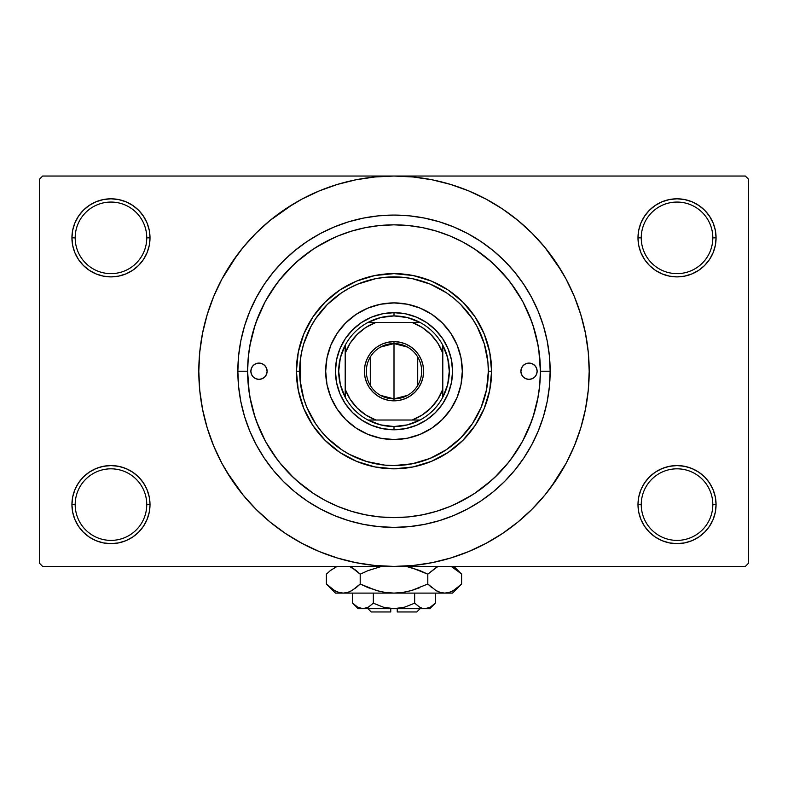 <?xml version="1.0" encoding="UTF-8"?>
<svg xmlns="http://www.w3.org/2000/svg" width="788" height="788" viewBox="0 0 788 788"><rect width="100%" height="100%" fill="white"/><g stroke="black" fill="none" stroke-linecap="round" stroke-linejoin="round"><path stroke-width="1.18" d="M712.815 504.606A35.785 35.785 0 0 0 677.03 468.821A35.785 35.785 0 0 0 641.245 504.606L637.994 504.606A39.036 39.036 0 0 1 677.03 465.57A39.036 39.036 0 0 1 716.065 504.606L712.815 504.606A35.785 35.785 0 0 1 677.03 540.391A35.785 35.785 0 0 1 641.245 504.606A35.785 35.785 0 0 1 677.03 468.821A35.785 35.785 0 0 1 712.815 504.606L716.065 504.606L715.317 496.992L713.101 489.673L709.486 482.916L704.63 477.006L698.72 472.15L691.972 468.545L684.644 466.319L677.03 465.57L669.416 466.319L662.087 468.545L655.34 472.15L649.42 477.006L644.574 482.916L640.959 489.673L638.743 496.992L637.994 504.606L638.743 512.23L640.959 519.548L644.574 526.295L649.42 532.215L655.34 537.071L662.087 540.676L669.416 542.902L677.03 543.651L684.644 542.902L691.972 540.676L698.72 537.071L704.63 532.215L709.486 526.295L713.101 519.548L715.317 512.23L716.065 504.606A39.036 39.036 0 0 1 677.03 543.651A39.036 39.036 0 0 1 637.994 504.606L641.245 504.606A35.785 35.785 0 0 0 677.03 540.391A35.785 35.785 0 0 0 712.815 504.606M146.755 504.606A35.785 35.785 0 0 0 110.97 468.821A35.785 35.785 0 0 0 75.185 504.606L71.935 504.606A39.036 39.036 0 0 1 110.97 465.57A39.036 39.036 0 0 1 150.006 504.606L146.755 504.606A35.785 35.785 0 0 1 110.97 540.391A35.785 35.785 0 0 1 75.185 504.606A35.785 35.785 0 0 1 110.97 468.821A35.785 35.785 0 0 1 146.755 504.606L150.006 504.606L149.257 496.992L147.041 489.673L143.426 482.916L138.58 477.006L132.66 472.15L125.913 468.545L118.584 466.319L110.97 465.57L103.356 466.319L96.028 468.545L89.28 472.15L83.37 477.006L78.514 482.916L74.899 489.673L72.683 496.992L71.935 504.606L72.683 512.23L74.899 519.548L78.514 526.295L83.37 532.215L89.28 537.071L96.028 540.676L103.356 542.902L110.97 543.651L118.584 542.902L125.913 540.676L132.66 537.071L138.58 532.215L143.426 526.295L147.041 519.548L149.257 512.23L150.006 504.606A39.036 39.036 0 0 1 110.97 543.651A39.036 39.036 0 0 1 71.935 504.606L75.185 504.606A35.785 35.785 0 0 0 110.97 540.391A35.785 35.785 0 0 0 146.755 504.606M146.755 237.848A35.785 35.785 0 0 0 110.97 202.063A35.785 35.785 0 0 0 75.185 237.848L71.935 237.848A39.036 39.036 0 0 1 110.97 198.803A39.036 39.036 0 0 1 150.006 237.848L146.755 237.848A35.785 35.785 0 0 1 110.97 273.633A35.785 35.785 0 0 1 75.185 237.848A35.785 35.785 0 0 1 110.97 202.063A35.785 35.785 0 0 1 146.755 237.848L150.006 237.848L149.257 230.234L147.041 222.906L143.426 216.158L138.58 210.238L132.66 205.382L125.913 201.777L118.584 199.561L110.97 198.803L103.356 199.561L96.028 201.777L89.28 205.382L83.37 210.238L78.514 216.158L74.899 222.906L72.683 230.234L71.935 237.848L72.683 245.462L74.899 252.781L78.514 259.538L83.37 265.448L89.28 270.304L96.028 273.909L103.356 276.135L110.97 276.884L118.584 276.135L125.913 273.909L132.66 270.304L138.58 265.448L143.426 259.538L147.041 252.781L149.257 245.462L150.006 237.848A39.036 39.036 0 0 1 110.97 276.884A39.036 39.036 0 0 1 71.935 237.848L75.185 237.848A35.785 35.785 0 0 0 110.97 273.633A35.785 35.785 0 0 0 146.755 237.848M712.815 237.848A35.785 35.785 0 0 0 677.03 202.063A35.785 35.785 0 0 0 641.245 237.848L637.994 237.848A39.036 39.036 0 0 1 677.03 198.803A39.036 39.036 0 0 1 716.065 237.848L712.815 237.848A35.785 35.785 0 0 1 677.03 273.633A35.785 35.785 0 0 1 641.245 237.848A35.785 35.785 0 0 1 677.03 202.063A35.785 35.785 0 0 1 712.815 237.848L716.065 237.848L715.317 230.234L713.101 222.906L709.486 216.158L704.63 210.238L698.72 205.382L691.972 201.777L684.644 199.561L677.03 198.803L669.416 199.561L662.087 201.777L655.34 205.382L649.42 210.238L644.574 216.158L640.959 222.906L638.743 230.234L637.994 237.848L638.743 245.462L640.959 252.781L644.574 259.538L649.42 265.448L655.34 270.304L662.087 273.909L669.416 276.135L677.03 276.884L684.644 276.135L691.972 273.909L698.72 270.304L704.63 265.448L709.486 259.538L713.101 252.781L715.317 245.462L716.065 237.848A39.036 39.036 0 0 1 677.03 276.884A39.036 39.036 0 0 1 637.994 237.848L641.245 237.848A35.785 35.785 0 0 0 677.03 273.633A35.785 35.785 0 0 0 712.815 237.848M550.152 371.227L540.391 371.227L550.152 371.227L549.403 386.534L547.158 401.693L543.434 416.556L538.263 430.987L531.713 444.836L523.833 457.986L514.712 470.288L504.418 481.645L493.061 491.939L480.759 501.07L467.609 508.94L453.76 515.5L439.33 520.661L424.466 524.384L409.307 526.63L394 527.379L378.693 526.63L363.534 524.384L348.67 520.661L334.24 515.5L320.391 508.94L307.241 501.07L294.939 491.939L283.581 481.645L273.288 470.288L264.167 457.986L256.287 444.836L249.737 430.987L244.566 416.556L240.842 401.693L238.597 386.534L237.848 371.227A156.152 156.152 0 0 1 394 215.075A156.152 156.152 0 0 1 550.152 371.227A156.152 156.152 0 0 1 394 527.379A156.152 156.152 0 0 1 237.848 371.227L238.597 355.92L240.842 340.761L244.566 325.897L249.737 311.467L256.287 297.618L264.167 284.478L273.288 272.165L283.581 260.808L294.939 250.515L307.241 241.394L320.391 233.514L334.24 226.964L348.67 221.792L363.534 218.069L378.693 215.823L394 215.075L409.307 215.823L424.466 218.069L439.33 221.792L453.76 226.964L467.609 233.514L480.759 241.394L493.061 250.515L504.418 260.808L514.712 272.165L523.833 284.478L531.713 297.618L538.263 311.467L543.434 325.897L547.158 340.761L549.403 355.92L550.152 371.227M247.609 371.227L237.848 371.227L247.609 371.227A146.391 146.391 0 0 1 394 224.836A146.391 146.391 0 0 1 540.391 371.227A146.391 146.391 0 0 1 394 517.617A146.391 146.391 0 0 1 247.609 371.227L248.309 385.578L250.417 399.792L253.913 413.72L258.75 427.254L264.896 440.236L272.274 452.558L280.833 464.102L290.486 474.74L301.124 484.393L312.669 492.953L324.991 500.341L337.973 506.477L351.507 511.314L365.435 514.81L379.649 516.918L394 517.617L408.351 516.918L422.565 514.81L436.493 511.314L450.027 506.477L463.009 500.341L475.331 492.953L486.876 484.393L497.514 474.74L507.167 464.102L515.726 452.558L523.104 440.236L529.25 427.254L534.087 413.72L537.583 399.792L539.691 385.578L540.391 371.227L539.691 356.875L537.583 342.672L534.087 328.734L529.25 315.2L523.104 302.218L515.726 289.895L507.167 278.351L497.514 267.713L486.876 258.06L475.331 249.501L463.009 242.123L450.027 235.976L436.493 231.14L422.565 227.643L408.351 225.535L394.01 224.836L379.649 225.535L365.435 227.643L351.507 231.14L337.973 235.976L324.991 242.123L312.669 249.501L301.124 258.06L290.486 267.713L280.833 278.351L272.274 289.895L264.896 302.218L258.75 315.2L253.913 328.734L250.417 342.672L248.309 356.875L247.609 371.187M380.309 225.476L378.861 225.614M409.199 225.624L407.672 225.476M550.782 487.506L566.148 463.245L574.334 445.929L580.786 427.894L585.445 409.307L588.252 390.356L589.197 371.227A195.197 195.197 0 0 1 394 566.424A195.197 195.197 0 0 1 198.803 371.227A195.197 195.197 0 0 1 394 176.039A195.197 195.197 0 0 1 589.197 371.227L588.252 352.098L585.445 333.147L580.786 314.57L574.334 296.534L566.148 279.218L556.298 262.788L544.882 247.402L532.018 233.209L517.824 220.344L502.439 208.928L491.594 202.191M454.587 504.497L472.613 494.726M474.445 493.534L491.377 480.542M494.47 477.695L508.693 462.211M510.86 459.404L522.247 441.812M522.858 440.699L531.664 421.019M533.003 417.167L538.135 396.827M540.391 371.03L538.765 349.439M538.135 345.627L533.003 325.286M531.664 321.435L522.858 301.755M522.247 300.642L510.86 283.05M508.693 280.242L494.47 264.758M491.377 261.911L474.445 248.919M226.58 471.579L243.118 495.061L255.982 509.245L270.176 522.109L285.561 533.525L301.991 543.375L319.307 551.561L337.343 558.012L355.92 562.671L374.871 565.479L394 566.424L745.35 566.424L748.6 563.164L748.6 179.29L748.6 563.164L745.35 566.424L42.65 566.424L39.4 563.164L39.4 179.29L42.65 176.039L394 176.039L42.65 176.039L39.4 179.29L39.4 563.164L42.65 566.424L394 566.424L413.129 565.479L432.08 562.671L450.657 558.012L468.693 551.561L486.009 543.375L502.439 533.525L517.824 522.109L532.018 509.245L544.882 495.061L556.298 479.675L563.046 468.821M745.35 176.039L394 176.039L745.35 176.039L748.6 179.29L745.35 176.039M494.352 538.647L502.439 533.525M561.42 270.875L544.882 247.402M293.648 203.806L270.176 220.344L255.982 233.209L243.118 247.402L231.702 262.788L224.954 273.633M237.218 254.948L221.852 279.218L213.666 296.534L207.214 314.57L202.555 333.147L199.748 352.098L198.803 371.227L199.748 390.356L202.555 409.307L207.214 427.894L213.666 445.929L221.852 463.245L231.702 479.675L243.118 495.061M285.561 533.525L296.406 540.273M649.42 210.238L644.574 216.158M640.959 252.781L641.993 255.056M147.041 222.906L143.426 216.158M118.584 199.561L110.97 198.803M125.913 273.909L127.774 273.081M138.58 265.448L143.426 259.538M147.041 489.673L146.007 487.398M138.58 532.215L143.426 526.295M662.087 468.545L660.226 469.372M649.42 477.006L644.574 482.916M640.959 519.548L644.574 526.295M669.416 542.902L677.03 543.651M502.439 208.928L486.009 199.078L468.693 190.893L450.657 184.441L432.08 179.782L413.129 176.975L394 176.039L374.871 176.975L355.92 179.782L337.343 184.441L319.307 190.893L301.991 199.078L285.561 208.928M407.691 516.977L409.139 516.839M378.801 516.83L380.328 516.977M333.413 237.956L315.387 247.727M313.555 248.919L296.623 261.911M293.53 264.758L279.307 280.242M277.14 283.05L265.753 300.642M265.142 301.755L256.336 321.435M254.997 325.286L249.865 345.627M247.609 371.424L249.235 393.015M249.865 396.827L254.997 417.167M256.336 421.019L265.142 440.699M265.753 441.812L277.14 459.404M279.307 462.211L293.53 477.695M296.623 480.542L313.555 493.534M267.122 371.227A8.136 8.136 0 0 1 258.996 379.363A8.136 8.136 0 0 1 250.86 371.227L251.48 368.114L253.244 365.474L255.883 363.711L258.996 363.091L262.108 363.711L264.738 365.474L266.502 368.114L267.122 371.227L266.502 374.339L264.738 376.979L262.108 378.742L258.996 379.363L255.883 378.742L253.244 376.979L251.48 374.339L250.86 371.227A8.136 8.136 0 0 1 258.996 363.091A8.136 8.136 0 0 1 267.122 371.227M537.14 371.227A8.136 8.136 0 0 1 529.004 379.363A8.136 8.136 0 0 1 520.878 371.227L521.498 368.114L523.262 365.474L525.891 363.711L529.004 363.091L532.117 363.711L534.756 365.474L536.52 368.114L537.14 371.227L536.52 374.339L534.756 376.979L532.117 378.742L529.004 379.363L525.891 378.742L523.262 376.979L521.498 374.339L520.878 371.227A8.136 8.136 0 0 1 529.004 363.091A8.136 8.136 0 0 1 537.14 371.227M325.68 371.227A68.32 68.32 0 0 0 330.871 397.349L326.99 384.554L325.68 371.227L326.99 357.9L330.881 345.085L337.195 333.275L345.696 322.922L356.048 314.422L367.858 308.108L380.673 304.227L394 302.907L407.327 304.227L420.142 308.108L431.952 314.422L442.304 322.922L450.805 333.275L457.119 345.085L461.01 357.9L462.32 371.227A68.32 68.32 0 0 1 394 439.546A68.32 68.32 0 0 1 325.68 371.227A68.32 68.32 0 0 1 394 302.907A68.32 68.32 0 0 1 462.32 371.227L461.01 384.554L457.119 397.369L450.805 409.179L442.304 419.531L431.952 428.032L420.142 434.346A68.32 68.32 0 0 0 457.109 397.388M330.891 397.388A68.32 68.32 0 0 0 367.838 434.336L356.048 428.032L345.696 419.531L337.195 409.179L330.881 397.369M367.878 434.355A68.32 68.32 0 0 0 420.122 434.355M296.406 371.227L299.657 371.227A94.343 94.343 0 0 1 394 276.884A94.343 94.343 0 0 1 488.343 371.227L491.594 371.227A97.594 97.594 0 0 0 394 273.633A97.594 97.594 0 0 0 296.406 371.227A97.594 97.594 0 0 1 394 273.633A97.594 97.594 0 0 1 491.594 371.227L489.722 390.267L484.167 408.578L475.144 425.451L463.009 440.236L448.224 452.371L431.351 461.394L413.04 466.949L394 468.821L374.96 466.949L356.649 461.394L339.776 452.371L324.991 440.236L312.856 425.451L303.833 408.578L298.278 390.267L296.406 371.227L298.278 352.187L303.833 333.876L312.856 317.003L324.991 302.218L339.776 290.082L356.649 281.06L374.96 275.505L394 273.633L413.04 275.505L431.351 281.06L448.224 290.082L463.009 302.218L475.144 317.003L484.167 333.876L489.722 352.187L491.594 371.227A97.594 97.594 0 0 1 394 468.821A97.594 97.594 0 0 1 296.406 371.227A97.594 97.594 0 0 0 394 468.821A97.594 97.594 0 0 0 491.594 371.227L488.343 371.227L487.89 361.978L484.285 343.844L477.203 326.754L472.445 318.815L460.714 304.513L453.849 298.297L446.412 292.781L430.1 284.064L412.41 278.696L403.249 277.337L384.751 277.337L375.59 278.696L357.9 284.064L349.527 288.024L341.588 292.781L327.286 304.513L315.555 318.815L310.797 326.754L303.715 343.844L301.469 352.827L300.11 361.978L300.11 380.476L303.715 398.61L306.837 407.327L315.555 423.639L321.071 431.075L327.286 437.941L341.588 449.672L349.527 454.43L366.617 461.512L384.751 465.117L394 465.57L412.41 463.758L430.1 458.389L446.412 449.672L460.714 437.941L472.445 423.639L481.163 407.327L486.531 389.636L488.343 371.227A94.343 94.343 0 0 1 394 465.57A94.343 94.343 0 0 1 299.657 371.227L296.406 371.227M534.087 328.734L529.25 315.2M351.507 231.14L350.621 231.406M350.187 231.544L349.38 231.8M348.611 232.046L348 232.253M340.672 234.893L337.973 235.976M253.913 413.72L258.75 427.254M436.493 511.314L437.379 511.048M437.813 510.91L438.62 510.654M439.389 510.407L439.999 510.21M447.328 507.561L450.027 506.477M336.565 359.801L339.904 348.818L345.311 338.692L352.591 329.817L361.465 322.538L371.591 317.131L382.574 313.791L394 312.669L405.426 313.791L416.409 317.131L426.535 322.538L435.409 329.817L442.689 338.692L448.096 348.818L451.435 359.801L452.558 371.227L451.435 382.653L448.096 393.636L442.689 403.761L435.409 412.636L426.535 419.915L416.409 425.323L405.426 428.662L394 429.785L382.574 428.662L371.591 425.323L361.465 419.915L352.591 412.636L345.311 403.761L339.904 393.636L336.565 382.653L335.442 371.227L336.565 359.801L339.904 348.818M420.142 434.346L407.327 438.236L394 439.546L380.673 438.236L367.858 434.346M451.435 382.653L448.096 393.636M416.409 425.323L405.426 428.662M382.574 428.662L371.591 425.323M339.904 393.636L336.565 382.653M352.591 329.817L361.465 322.538M371.591 317.131L382.574 313.791M405.426 313.791L416.409 317.131M426.535 322.538L435.409 329.817L442.689 338.692M448.096 348.818L451.435 359.801M462.32 371.227A68.32 68.32 0 0 0 457.129 345.105M457.109 345.065A68.32 68.32 0 0 0 420.162 308.118M420.122 308.098A68.32 68.32 0 0 0 367.878 308.098M367.838 308.118A68.32 68.32 0 0 0 330.891 345.065M533.525 377.994L534.756 376.979M536.52 368.114L535.771 366.706M251.48 374.339L252.229 375.748M254.475 364.47L253.244 365.474M407.494 395.369L394 398.876A27.649 27.649 0 0 0 421.649 371.227A27.649 27.649 0 0 0 394 343.578L394 341.628A29.609 29.609 0 0 1 423.609 371.227A29.609 29.609 0 0 1 394 400.836L394 343.578A27.649 27.649 0 0 1 421.649 371.227A27.649 27.649 0 0 1 394 398.876L380.505 395.369M380.505 347.084L394 343.578L407.494 347.084M417.709 356.994L417.709 385.47M345.203 397.25A55.308 55.308 0 0 1 345.203 345.203L340.347 357.811L338.692 371.227L340.347 384.642L345.203 397.25A55.308 55.308 0 0 0 367.976 420.024L380.584 424.88L394 426.535A55.308 55.308 0 0 1 367.976 420.024L420.024 420.024A55.308 55.308 0 0 1 394 426.535L407.416 424.88L420.024 420.024A55.308 55.308 0 0 0 442.797 397.25L447.653 384.642L449.308 371.227L447.653 357.811L442.797 345.203A55.308 55.308 0 0 1 442.797 397.25L442.797 345.203A55.308 55.308 0 0 0 420.024 322.43L407.416 317.574L394 315.919L394 312.669A58.558 58.558 0 0 0 335.442 371.227A58.558 58.558 0 0 0 394 429.785L394 426.535L394 429.785A58.558 58.558 0 0 1 335.442 371.227A58.558 58.558 0 0 1 394 312.669A58.558 58.558 0 0 1 452.558 371.227A58.558 58.558 0 0 1 394 429.785A58.558 58.558 0 0 0 452.558 371.227A58.558 58.558 0 0 0 394 312.669L394 315.919L380.584 317.574L367.976 322.43A55.308 55.308 0 0 1 420.024 322.43L367.976 322.43A55.308 55.308 0 0 0 345.203 345.203L345.203 397.25A55.308 55.308 0 0 0 367.976 420.024L412.114 420.024L422.102 415.04L430.809 408.036L437.813 399.339L442.797 389.341L442.797 353.113L437.813 343.125L430.809 334.417L422.102 327.414L412.114 322.43L375.886 322.43L365.898 327.414L357.191 334.417L350.187 343.125L345.203 353.113L345.203 389.341L350.187 399.339L357.191 408.036L365.898 415.04L375.886 420.024A52.047 52.047 0 0 1 345.203 389.341L345.203 397.25M394 341.628L399.772 342.189L405.327 343.873L410.45 346.612L414.931 350.296L418.615 354.777L421.353 359.899L423.038 365.455L423.609 371.227L423.038 376.999L421.353 382.554L418.615 387.676L414.931 392.158L410.45 395.842L405.327 398.58L399.772 400.265L394 400.836L388.228 400.265L382.673 398.58L377.55 395.842L373.069 392.158L369.385 387.676L366.647 382.554L364.962 376.999L364.391 371.227L364.962 365.455L366.647 359.899L369.385 354.777L373.069 350.296L377.55 346.612L382.673 343.873L388.228 342.189L394 341.628L394 398.876A27.649 27.649 0 0 1 366.351 371.227A27.649 27.649 0 0 1 394 343.578A27.649 27.649 0 0 0 366.351 371.227A27.649 27.649 0 0 0 394 398.876L394 400.836A29.609 29.609 0 0 1 364.391 371.227A29.609 29.609 0 0 1 394 341.628M420.024 322.43A55.308 55.308 0 0 1 442.797 345.203L442.797 353.113A52.047 52.047 0 0 0 412.114 322.43L420.024 322.43M442.797 397.25A55.308 55.308 0 0 1 420.024 420.024L412.114 420.024A52.047 52.047 0 0 0 442.797 389.341L442.797 397.25M345.203 345.203A55.308 55.308 0 0 1 367.976 322.43L375.886 322.43A52.047 52.047 0 0 0 345.203 353.113L345.203 345.203M370.291 385.47L370.291 356.994M416.773 611.961L397.25 611.961L416.773 611.961L420.024 608.71M397.25 608.71L397.25 611.961L397.25 608.71M434.247 604.209L435.321 603.175L435.321 593.098L435.321 603.175L430.327 607.154L427.707 608.306L422.319 608.316L419.689 607.174L414.665 603.175L404.628 607.164L414.665 603.175L404.628 607.164L399.398 608.306L404.638 607.164L394 608.71L388.602 608.306L383.362 607.164L373.335 603.175L373.335 593.098L373.335 603.175L368.351 607.154L363.012 608.71L357.703 607.174L352.679 603.175L352.679 593.098L352.679 603.175L357.673 607.154L352.679 603.175L357.703 607.174L360.352 608.316M367.769 607.469L363.012 608.71L358.215 608.71L365.701 608.306M388.612 608.306L390.75 608.563M430.159 607.252L424.988 608.71L422.319 608.316L419.689 607.174L414.665 603.175L419.679 607.164L414.665 603.175L414.665 593.098L414.665 603.175L419.649 607.154M422.279 608.306L420.841 607.765M460.803 584.844L461.62 584.036L461.62 574.176L461.62 584.036L453.445 590.547L449.15 592.428L444.708 593.098L452.558 593.098L335.442 593.098L343.292 593.098L338.909 592.448L334.604 590.576L326.38 584.036L326.38 574.176L330.408 570.532L337.077 566.424L330.418 570.522L326.38 574.176L326.38 584.036L327.197 584.844M350.128 566.69L356.156 570.522L360.195 574.176L360.195 584.036L352.019 590.547L347.735 592.428L343.292 593.098L347.695 592.438M338.85 592.428L343.292 593.098L347.666 592.448L343.292 593.098L394 593.098L385.194 592.438L376.595 590.567L385.165 592.438L394 593.098L402.806 592.438L411.405 590.567L402.835 592.438L394 593.098L444.708 593.098L440.334 592.448L436.03 590.576L427.805 584.036L427.805 574.176L427.805 584.036L431.834 587.681L427.805 584.036L411.385 590.567L419.748 587.681L411.385 590.567L402.806 592.438L411.405 590.567L402.835 592.438L394 593.098L385.165 592.438L394 593.098L385.165 592.438L376.595 590.567L360.195 584.036L368.242 587.681L360.195 584.036L352.019 590.547L347.735 592.428L343.292 593.098L338.909 592.448L334.604 590.576L326.38 584.036L335.442 593.098M349.892 591.63L356.166 587.681L360.195 584.036L360.195 574.176L352 567.655L356.156 570.522L349.498 566.424M381.589 566.424L368.242 570.532L381.589 566.424L368.242 570.532L381.589 566.424L368.252 570.532L360.195 574.176L356.166 570.532L360.195 574.176L368.242 570.532L360.195 574.176L356.166 570.532L350.217 566.739M406.411 566.424L419.748 570.532L427.805 574.176L419.758 570.532L427.805 574.176L436.916 567.153M440.265 592.428L437.872 591.522M452.558 593.098L461.62 584.036L453.445 590.547L449.15 592.428L444.708 593.098L449.091 592.448L444.708 593.098L440.334 592.448L435.981 590.547L437.783 591.483M451.711 566.769L460.744 573.319M427.805 584.036L411.405 590.567L427.805 584.036L435.981 590.547L427.805 584.036M453.396 590.576L451.711 591.443L453.396 590.576M444.471 593.098L440.305 592.438M376.595 590.567L360.195 584.036L368.242 587.681L379.57 591.345M327.581 585.198L330.28 587.572M411.405 567.646L427.805 574.176L435.981 567.665L427.805 574.176L419.758 570.532L408.43 566.867M453.573 567.744L461.62 574.176L453.858 566.424M460.438 573.034L458.242 571.064M437.783 566.739L436.03 567.636L437.783 566.739M327.197 573.378L326.38 574.176M334.604 567.636L336.289 566.769L334.604 567.636M397.25 608.563L427.717 608.297M383.5 607.203L394 608.71L363.012 608.71L429.785 608.71L435.321 603.175L430.327 607.154L434.612 603.874M404.628 607.164L414.665 603.175M399.398 608.306L401.131 608.011L399.398 608.306M368.311 607.174L373.335 603.175L368.351 607.154M373.315 603.204L383.362 607.164M363.012 608.71L365.681 608.316L360.333 608.316L363.012 608.71M390.75 611.961L371.227 611.961L390.75 611.961L390.75 608.71L390.75 611.961M367.08 607.794L365.721 608.306M349.951 591.601L347.735 592.428M444.718 593.098L449.091 592.448M336.289 591.443L334.467 590.498M394 593.098L393.507 593.098M424.988 608.71L422.299 608.306M420.753 607.725L419.689 607.174M358.688 607.686L357.703 607.174M388.602 608.306L386.869 608.011M358.215 608.71L352.679 603.175M371.227 611.961L367.976 608.71"/></g></svg>
